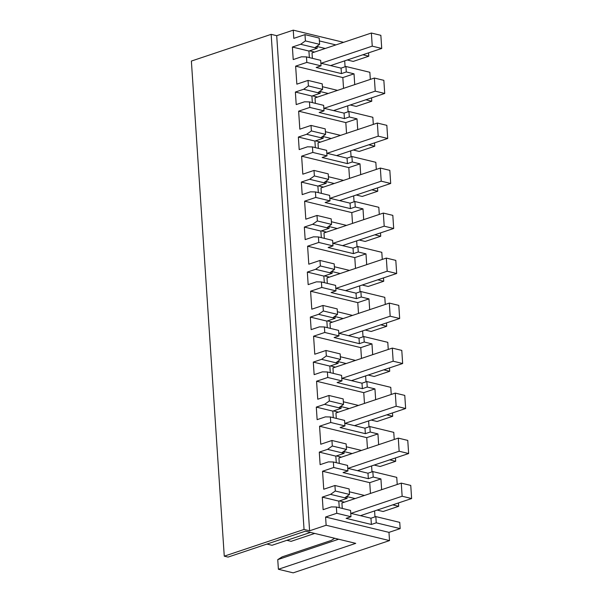 <?xml version="1.0" encoding="UTF-8"?>
<svg xmlns="http://www.w3.org/2000/svg" width="603" height="603" viewBox="0 0 603 603"><rect width="100%" height="100%" fill="white"/><g stroke="black" fill="none" stroke-linecap="round" stroke-linejoin="round"><path stroke-width="0.9" d="M376.249 522.831L371.38 524.459L346.114 518.346L350.976 516.718L336.776 513.281L325.59 517.027L388.973 532.366L400.158 528.62L376.249 522.831L375.835 516.59L370.966 518.218L350.75 513.326M400.158 528.62L399.744 522.379L375.835 516.59M347.275 59.983L353.215 61.423L368.78 56.207L368.561 52.853M345.089 66.782L344.697 60.843M370.325 79.392L369.85 72.285L345.934 66.496L341.072 68.124L320.856 63.232M350.26 104.99L356.207 106.429L371.772 101.221L371.546 97.867M348.082 111.789L347.69 105.857M373.31 124.406L372.842 117.291L348.926 111.502L344.064 113.138L323.849 108.246M353.252 150.004L359.2 151.443L374.757 146.227L374.538 142.873M351.074 156.795L350.675 150.863M376.302 169.413L375.827 162.305L351.918 156.516L347.049 158.144L326.834 153.252M356.245 195.01L362.184 196.45L377.749 191.234L377.531 187.88M354.059 201.809L353.667 195.877M379.287 214.427L378.82 207.311L354.903 201.523L350.041 203.151L329.826 198.259M359.23 240.024L365.177 241.456L380.742 236.248L380.516 232.894M357.051 246.815L356.659 240.883M382.279 259.433L381.805 252.318L357.896 246.537L353.026 248.165L332.818 243.273M362.222 285.031L368.162 286.47L383.727 281.254L383.508 277.9M360.036 291.829L359.644 285.89M385.272 304.44L384.797 297.332L360.88 291.543L356.019 293.171L335.803 288.279M365.214 330.037L371.154 331.477L386.719 326.268L386.493 322.914M363.029 336.836L362.637 330.904M388.257 349.454L387.789 342.338L363.873 336.549L359.011 338.185L338.796 333.286M368.199 375.051L374.146 376.483L389.711 371.275L389.485 367.92M366.021 381.842L365.622 375.91M391.249 394.46L390.774 387.352L366.865 381.563L361.996 383.191L341.78 378.3M371.192 420.057L377.131 421.497L392.696 416.281L392.478 412.927M369.006 426.856L368.614 420.924M394.234 439.466L393.767 432.359L369.85 426.57L364.988 428.198L344.773 423.306M374.177 465.064L380.124 466.503L395.689 461.295L395.462 457.941M371.998 471.863L371.606 465.931M397.226 484.48L396.751 477.365L372.842 471.584L367.973 473.212L347.765 468.32M377.169 510.078L383.116 511.517L398.673 506.301L398.455 502.947M374.991 516.869L374.591 510.937M388.973 532.366L389.515 540.59L293.194 572.85L278.39 569.27L277.749 559.622L338.652 539.225M286.862 540.318L291.098 541.343L314.713 533.436M371.38 524.459L370.966 518.218M350.976 516.718L350.562 510.432L336.361 506.995L336.776 513.281M346.295 71.961L341.434 73.589L316.168 67.476L321.03 65.848L306.829 62.41L295.643 66.157L342.828 77.576L354.021 73.83L346.295 71.961L345.934 66.496M306.829 62.41L306.467 56.901L320.668 60.338L321.03 65.848M305.404 40.914L319.605 44.351L319.183 38.064L304.99 34.627L305.404 40.914L300.656 44.268L292.387 47.034L293.216 59.576L301.485 56.803L306.467 56.901M304.99 34.627L293.797 38.373L293.254 30.15L276.709 35.69L271.162 34.348L191.377 61.061L224.263 556.17L304.048 529.449L271.162 34.348M325.59 517.027L326.133 525.251L309.595 530.791L276.709 35.69M381.639 489.696L380.923 478.918L373.204 477.048L368.343 478.676L343.069 472.564L347.939 470.928L333.738 467.491L322.552 471.245L323.743 489.244L334.936 485.498L335.298 491.008L330.55 494.362L322.281 497.128L323.11 509.671L331.379 506.897L336.361 506.995M333.738 467.491L333.369 461.981L347.569 465.418L347.939 470.928M378.654 444.69L377.938 433.904L370.212 432.034L365.35 433.67L340.084 427.55L344.946 425.922L330.746 422.484L319.56 426.231L320.758 444.238L331.944 440.484L332.313 446.001L327.557 449.348L319.289 452.122L320.125 464.657L328.394 461.89L333.369 461.981M330.746 422.484L330.384 416.975L344.577 420.412L344.946 425.922M375.661 399.676L374.945 388.897L367.227 387.028L362.358 388.656L337.092 382.543L341.954 380.915L327.761 377.478L316.567 381.224L317.766 399.224L328.952 395.478L329.321 400.987L324.572 404.342L316.304 407.108L317.133 419.65L325.401 416.877L330.384 416.975M327.761 377.478L327.391 371.968L341.592 375.398L341.954 380.915M372.677 354.67L371.961 343.891L364.235 342.022L359.373 343.65L334.1 337.529L338.969 335.901L324.768 332.464L313.583 336.21L314.774 354.217L325.967 350.471L326.329 355.981L321.58 359.335L313.311 362.101L314.14 374.644L322.417 371.87L327.391 371.968M324.768 332.464L324.406 326.954L338.6 330.391L338.969 335.901M369.684 309.663L368.968 298.877L361.25 297.008L356.381 298.636L331.115 292.523L335.977 290.895L321.783 287.458L310.59 291.204L311.789 309.203L322.974 305.457L323.344 310.975L318.588 314.321L310.319 317.095L311.156 329.63L319.424 326.864L324.406 326.954M321.783 287.458L321.414 281.948L335.615 285.385L335.977 290.895M366.692 264.649L365.976 253.871L358.257 252.001L353.396 253.629L328.122 247.516L332.992 245.881L318.791 242.451L307.598 246.197L308.796 264.197L319.989 260.451L320.351 265.961L315.603 269.315L307.334 272.081L308.163 284.624L316.432 281.85L321.414 281.948M318.791 242.451L318.422 236.934L332.622 240.371L332.992 245.881M363.707 219.643L362.991 208.857L355.265 206.987L350.403 208.623L325.138 202.502L329.999 200.874L315.799 197.437L304.613 201.183L305.804 219.191L316.997 215.444L317.359 220.954L312.61 224.301L304.342 227.075L305.178 239.61L313.447 236.843L318.422 236.934M315.799 197.437L315.437 191.927L329.63 195.364L329.999 200.874M360.715 174.636L359.999 163.85L352.28 161.981L347.411 163.609L322.145 157.496L327.007 155.868L312.814 152.431L301.621 156.177L302.819 174.177L314.005 170.43L314.374 175.94L309.625 179.295L301.349 182.068L302.186 194.603L310.455 191.837L315.437 191.927M312.814 152.431L312.444 146.921L326.645 150.351L327.007 155.868M357.73 129.622L357.006 118.844L349.288 116.974L344.426 118.603L319.153 112.482L324.022 110.854L309.821 107.417L298.636 111.171L299.827 129.17L311.02 125.424L311.382 130.934L306.633 134.288L298.364 137.054L299.194 149.597L307.47 146.823L312.444 146.921M309.821 107.417L309.452 101.907L323.653 105.344L324.022 110.854M295.643 66.157L296.842 84.164L308.027 80.41L308.397 85.928L303.641 89.274L295.372 92.048L296.209 104.583L304.477 101.817L309.452 101.907M326.133 525.251L389.515 540.59M293.254 30.15L343.597 42.338M335.894 44.916L319.371 40.921M368.78 56.207L362.84 54.767M325.251 48.481L317.072 46.499L317.193 48.27L308.924 51.036L309.362 57.602M314.547 52.062L309.505 50.848M354.737 84.616L354.021 73.83M371.772 101.221L365.825 99.781M328.236 93.488L320.065 91.513L320.185 93.277L311.909 96.05L312.346 102.608M317.532 97.075L312.497 95.854M349.288 116.974L348.926 111.502M374.757 146.227L368.817 144.788M331.228 138.502L323.057 136.519L323.17 138.291L314.902 141.057L315.339 147.614M320.525 142.082L315.482 140.861M352.28 161.981L351.918 156.516M377.749 191.234L371.81 189.802M334.213 183.508L326.042 181.533L326.163 183.297L317.894 186.071L318.324 192.628M323.517 187.088L318.474 185.875M355.265 206.987L354.903 201.523M380.742 236.248L374.795 234.808M337.205 228.514L329.034 226.54L329.148 228.311L320.879 231.077L321.316 237.635M326.502 232.102L321.467 230.881M358.257 252.001L357.896 246.537M383.727 281.254L377.787 279.815M340.198 273.528L332.027 271.546L332.14 273.317L323.871 276.084L324.308 282.649M329.494 277.109L324.452 275.888M361.25 297.008L360.88 291.543M386.719 326.268L380.772 324.829M343.182 318.535L335.012 316.56L335.132 318.324L326.856 321.098L327.293 327.655M332.487 322.123L327.444 320.902M364.235 342.022L363.873 336.549M389.711 371.275L383.764 369.835M346.175 363.541L338.004 361.566L338.117 363.338L329.849 366.104L330.286 372.662M335.472 367.129L330.436 365.908M367.227 387.028L366.865 381.563M392.696 416.281L386.757 414.849M349.167 408.555L340.989 406.573L341.11 408.344L332.841 411.118L333.278 417.675M338.464 412.135L333.421 410.922M370.212 432.034L369.85 426.57M395.689 461.295L389.742 459.855M352.152 453.562L343.981 451.587L344.102 453.35L335.826 456.124L336.263 462.682M341.449 457.149L336.414 455.928M373.204 477.048L372.842 471.584M398.673 506.301L392.734 504.862M355.144 498.575L346.974 496.593L347.087 498.364L338.818 501.131L339.255 507.696M344.441 502.156L339.399 500.935M309.595 530.791L304.048 529.449M278.39 569.27L355.74 543.363L305.42 531.183L228.062 557.089L224.263 556.17M334.695 538.268L331.251 540.431L282.114 556.886L277.749 559.622M360.451 515.671L411.623 498.538L410.756 485.423L401.266 483.124L341.916 503L342.278 508.427M292.387 47.034L308.924 51.036M300.656 44.268L317.193 48.27M319.605 44.351L314.849 47.705M322.281 497.128L338.818 501.131M330.55 494.362L347.087 498.364M335.298 491.008L349.499 494.445L344.75 497.799M334.936 485.498L349.129 488.935L349.499 494.445M364.468 495.447L349.318 491.784M370.453 493.442L369.737 482.664L322.552 471.245M380.923 478.918L369.737 482.664M319.289 452.122L335.826 456.124M327.557 449.348L344.102 453.35M332.313 446.001L346.506 449.439L341.758 452.785M331.944 440.484L346.145 443.921L346.506 449.439M361.476 450.441L346.333 446.778M367.461 448.436L366.745 437.65L319.56 426.231M377.938 433.904L366.745 437.65M316.304 407.108L332.841 411.118M324.572 404.342L341.11 408.344M329.321 400.987L343.522 404.425L338.765 407.779M328.952 395.478L343.152 398.915L343.522 404.425M358.484 405.435L343.341 401.764M364.476 403.43L363.76 392.643L316.567 381.224M374.945 388.897L363.76 392.643M313.311 362.101L329.849 366.104M321.58 359.335L338.117 363.338M326.329 355.981L340.529 359.418L335.781 362.772M325.967 350.471L340.16 353.908L340.529 359.418M355.499 360.421L340.356 356.757M361.483 358.416L360.767 347.637L313.583 336.21M371.961 343.891L360.767 347.637M310.319 317.095L326.856 321.098M318.588 314.321L335.132 318.324M323.344 310.975L337.537 314.404L332.788 317.758M322.974 305.457L337.175 308.894L337.537 314.404M352.506 315.414L337.363 311.751M358.499 313.409L357.775 302.623L310.59 291.204M368.968 298.877L357.775 302.623M307.334 272.081L323.871 276.084M315.603 269.315L332.14 273.317M320.351 265.961L334.552 269.398L329.803 272.752M319.989 260.451L334.183 263.888L334.552 269.398M349.521 270.408L334.371 266.737M355.506 268.395L354.79 257.617L307.598 246.197M365.976 253.871L354.79 257.617M304.342 227.075L320.879 231.077M312.61 224.301L329.148 228.311M317.359 220.954L331.56 224.391L326.811 227.738M316.997 215.444L331.198 218.874L331.56 224.391M346.529 225.394L331.386 221.731M352.514 223.389L351.798 212.61L304.613 201.183M362.991 208.857L351.798 212.61M301.349 182.068L317.894 186.071M309.625 179.295L326.163 183.297M314.374 175.94L328.575 179.377L323.819 182.732M314.005 170.43L328.205 173.868L328.575 179.377M343.537 180.387L328.394 176.717M349.529 178.382L348.813 167.596L301.621 156.177M359.999 163.85L348.813 167.596M298.364 137.054L314.902 141.057M306.633 134.288L323.17 138.291M311.382 130.934L325.582 134.371L320.834 137.725M311.02 125.424L325.213 128.861L325.582 134.371M340.552 135.374L325.401 131.71M346.537 133.369L345.821 122.59L298.636 111.171M357.006 118.844L345.821 122.59M295.372 92.048L311.909 96.05M303.641 89.274L320.185 93.277M308.397 85.928L322.59 89.365L317.841 92.711M308.027 80.41L322.228 83.847L322.59 89.365M337.559 90.367L322.417 86.704M343.544 88.362L342.828 77.576M330.557 65.584L381.729 48.444L380.855 35.328L371.373 33.029L312.022 52.906L312.384 58.333M341.434 73.589L341.072 68.124M333.549 110.59L384.722 93.457L383.847 80.335L374.365 78.043L315.015 97.92L315.369 103.339M344.426 118.603L344.064 113.138M336.534 155.597L387.706 138.464L386.84 125.349L377.35 123.05L318 142.926L318.361 148.353M347.411 163.609L347.049 158.144M339.527 200.611L390.699 183.47L389.824 170.355L380.342 168.064L320.992 187.94L321.354 193.359M350.403 208.623L350.041 203.151M342.519 245.617L393.684 228.484L392.817 215.361L383.335 213.07L323.984 232.946L324.339 238.366M353.396 253.629L353.026 248.165M345.504 290.631L396.676 273.491L395.802 260.375L386.319 258.076L326.969 277.953L327.331 283.38M356.381 298.636L356.019 293.171M348.496 335.637L399.668 318.497L398.794 305.382L389.312 303.09L329.962 322.967L330.323 328.386M359.373 343.65L359.011 338.185M351.481 380.644L402.653 363.511L401.786 350.396L392.304 348.097L332.946 367.973L333.308 373.393M362.358 388.656L361.996 383.191M354.474 425.658L405.646 408.517L404.771 395.402L395.289 393.103L335.939 412.98L336.301 418.407M365.35 433.67L364.988 428.198M357.466 470.664L408.638 453.531L407.764 440.409L398.281 438.117L338.931 457.994L339.285 463.413M368.343 478.676L367.973 473.212M266.941 544.072L272.006 545.293L310.485 532.411M401.266 483.124L402.141 496.239L411.623 498.538M350.969 513.379L402.141 496.239M398.281 438.117L399.148 451.232L408.638 453.531M347.984 468.373L399.148 451.232M395.289 393.103L396.163 406.226L405.646 408.517M344.991 423.359L396.163 406.226M392.304 348.097L393.171 361.212L402.653 363.511M341.999 378.352L393.171 361.212M389.312 303.09L390.179 316.206L399.668 318.497M339.014 333.338L390.179 316.206M386.319 258.076L387.194 271.199L396.676 273.491M336.022 288.332L387.194 271.199M383.335 213.07L384.201 226.185L393.684 228.484M333.029 243.326L384.201 226.185M380.342 168.064L381.217 181.179L390.699 183.47M330.045 198.312L381.217 181.179M377.35 123.05L378.224 136.165L387.706 138.464M327.052 153.305L378.224 136.165M374.365 78.043L375.232 91.159L384.722 93.457M324.067 108.299L375.232 91.159M371.373 33.029L372.247 46.152L381.729 48.444M321.075 63.285L372.247 46.152"/></g></svg>
